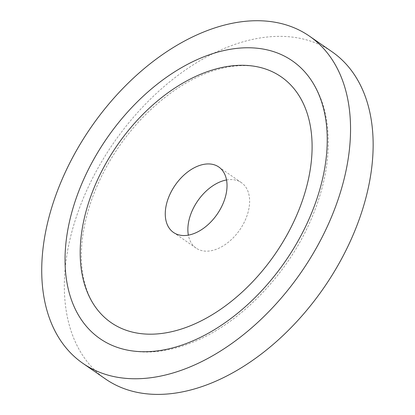 <?xml version="1.0" encoding="UTF-8"?>
<svg xmlns="http://www.w3.org/2000/svg" width="415" height="415" viewBox="0 0 415 415"><rect width="100%" height="100%" fill="white"/><g stroke="black" fill="none" stroke-linecap="round" stroke-linejoin="round"><path stroke-width="0.31" stroke-dasharray="2.08 1.56" d="M105.535 379.014A198.993 127.644 124.7 0 1 113.772 142.75A198.993 127.644 124.7 0 1 331.953 51.714M226.528 179.965A39.799 25.528 124.7 0 1 241.385 182.636A39.799 25.528 124.7 0 1 246.588 216.853A39.799 25.528 124.7 0 1 216.557 249.187A39.799 25.528 124.7 0 1 196.103 248.097A39.799 25.528 124.7 0 1 188.363 235.134M173.506 232.462L196.103 248.097M218.788 167.001L241.385 182.636M306.062 73.356C316.661 86.066 323.493 101.623 326.564 120.034C331.445 151.957 325.863 186.06 309.818 222.336C285.681 277.018 237.899 325.49 189.691 343.449C163.303 353.471 138.952 354.706 116.651 347.153M266.466 69.326C255.816 65.518 243.724 64.626 230.19 66.649C199.133 71.904 169.03 89.853 139.881 120.49C117.087 145.4 100.534 173.195 90.216 203.864C79.991 236 78.596 263.924 86.019 287.631C89.069 297.015 93.37 304.983 98.915 311.525"/><path stroke-width="0.62" d="M309.357 36.084L331.953 51.714A198.993 127.644 124.7 0 1 357.963 222.798A198.993 127.644 124.7 0 1 207.806 384.477A198.993 127.644 124.7 0 1 105.535 379.014L82.938 363.384A198.993 127.644 124.7 0 1 91.17 127.115A198.993 127.644 124.7 0 1 309.357 36.084A198.993 127.644 124.7 0 1 335.367 207.163A198.993 127.644 124.7 0 1 185.209 368.842A198.993 127.644 124.7 0 1 82.938 363.384M188.363 235.134A39.799 25.528 124.7 0 1 226.528 179.965M186.859 343.304A168.941 108.367 -55.3 0 0 309.056 219.027A168.941 108.367 -55.3 0 0 306.062 73.356A168.941 108.367 -55.3 0 0 107.023 138.081A168.941 108.367 -55.3 0 0 116.651 347.153A168.941 108.367 -55.3 0 0 186.859 343.304M193.961 233.557A39.799 25.528 124.7 0 1 173.506 232.462A39.799 25.528 124.7 0 1 175.151 185.209A39.799 25.528 124.7 0 1 218.788 167.001A39.799 25.528 124.7 0 1 223.991 201.218A39.799 25.528 124.7 0 1 193.961 233.557M187.933 326.735A149.447 95.86 -55.3 0 0 304.61 193.784A149.447 95.86 -55.3 0 0 266.466 69.326A149.447 95.86 -55.3 0 0 117.31 145.198A149.447 95.86 -55.3 0 0 98.915 311.525A149.447 95.86 -55.3 0 0 187.933 326.735"/></g></svg>

